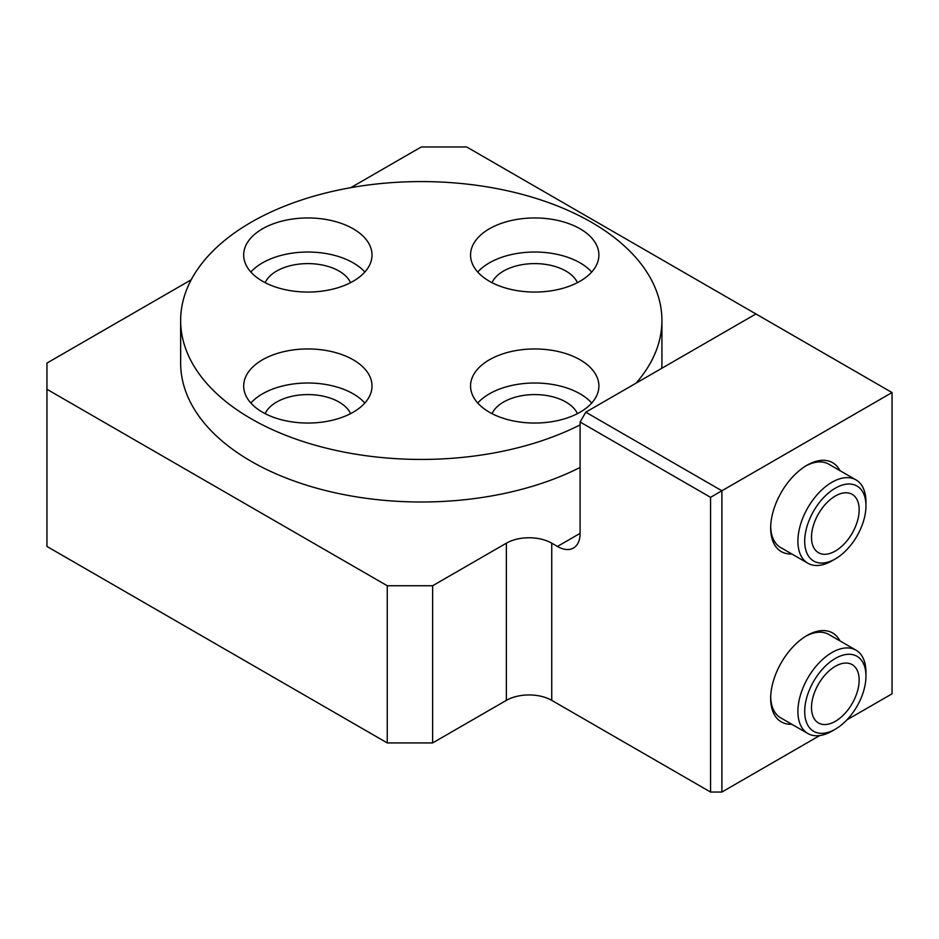 <?xml version="1.0" encoding="UTF-8"?>
<svg xmlns="http://www.w3.org/2000/svg" width="939" height="939" viewBox="0 0 939 939"><rect width="100%" height="100%" fill="white"/><g stroke="black" fill="none" stroke-linecap="round" stroke-linejoin="round"><path stroke-width="1.41" d="M492.024 282.662A44.121 25.47 180 0 1 534.725 263.601A44.121 25.47 180 0 1 577.426 282.662M265.15 413.653A44.121 25.47 180 0 1 307.851 394.58A44.121 25.47 180 0 1 350.552 413.653M492.024 413.653A44.121 25.47 180 0 1 534.725 394.58A44.121 25.47 180 0 1 577.426 413.653M265.15 282.662A44.121 25.47 180 0 1 307.851 263.601A44.121 25.47 180 0 1 350.552 282.662M591.711 272.04A64.169 37.044 0 0 0 580.102 262.873A64.169 37.044 0 0 0 477.74 272.04M580.102 228.811A64.169 37.044 180 0 1 598.894 255.009A64.169 37.044 180 0 1 559.28 289.235A64.169 37.044 180 0 1 489.348 281.207A64.169 37.044 180 0 1 470.556 255.009A64.169 37.044 180 0 1 510.17 220.782A64.169 37.044 180 0 1 580.102 228.811M364.848 272.04A64.169 37.044 0 0 0 353.228 262.873A64.169 37.044 0 0 0 250.866 272.04M353.228 228.811A64.169 37.044 180 0 1 372.02 255.009A64.169 37.044 180 0 1 332.406 289.235A64.169 37.044 180 0 1 262.474 281.207A64.169 37.044 180 0 1 243.682 255.009A64.169 37.044 180 0 1 283.296 220.782A64.169 37.044 180 0 1 353.228 228.811M591.711 403.019A64.169 37.044 0 0 0 580.102 393.852A64.169 37.044 0 0 0 477.74 403.019M580.102 359.801A64.169 37.044 180 0 1 598.894 385.999A64.169 37.044 180 0 1 559.28 420.226A64.169 37.044 180 0 1 489.348 412.198A64.169 37.044 180 0 1 470.556 385.999A64.169 37.044 180 0 1 510.17 351.773A64.169 37.044 180 0 1 580.102 359.801M364.848 403.019A64.169 37.044 0 0 0 353.228 393.852A64.169 37.044 0 0 0 250.866 403.019M353.228 359.801A64.169 37.044 180 0 1 372.02 385.999A64.169 37.044 180 0 1 332.406 420.226A64.169 37.044 180 0 1 262.474 412.198A64.169 37.044 180 0 1 243.682 385.999A64.169 37.044 180 0 1 283.296 351.773A64.169 37.044 180 0 1 353.228 359.801M865.958 505.851A43.311 25.013 -60 0 1 835.334 558.893A43.311 25.013 -60 0 1 804.7 541.216A43.311 25.013 -60 0 1 835.334 488.163A43.311 25.013 -60 0 1 865.958 505.851L865.958 501.919A48.124 27.783 120 0 0 855.992 479.888A48.124 27.783 120 0 0 818.902 492.775A48.124 27.783 120 0 0 797.904 541.216A48.124 27.783 120 0 0 807.869 563.247L780.638 547.519A48.124 27.783 -60 0 1 770.696 526.767M805.815 465.932A48.124 27.783 -60 0 1 828.773 464.171L855.992 479.888M839.971 470.639A51.34 29.637 120 0 0 806.977 465.239A51.34 29.637 120 0 0 770.673 528.117A51.34 29.637 120 0 0 791.847 553.987M892.05 392.549L755.93 313.955L585.772 412.186L580.102 422.01L710.553 497.33L710.553 792.047L721.891 792.047L721.891 490.78L892.05 392.549L892.05 693.815L846.896 719.873M721.891 792.047L819.712 735.577M839.971 640.914A51.34 29.637 120 0 0 806.977 635.527A51.34 29.637 120 0 0 770.673 698.393A51.34 29.637 120 0 0 791.847 724.274M865.958 676.127A43.311 25.013 -60 0 1 835.334 729.18A43.311 25.013 -60 0 1 804.7 711.492A43.311 25.013 -60 0 1 835.334 658.439A43.311 25.013 -60 0 1 865.958 676.127L865.958 672.195A48.124 27.783 120 0 0 855.992 650.164A48.124 27.783 120 0 0 818.902 663.063A48.124 27.783 120 0 0 797.904 711.492A48.124 27.783 120 0 0 807.869 733.523L780.638 717.807A48.124 27.783 -60 0 1 770.696 697.055M805.815 636.208A48.124 27.783 -60 0 1 828.773 634.447L855.992 650.164M710.553 497.33L721.891 490.78L585.772 412.186M191.227 279.775L46.95 363.076L46.95 546.451L387.255 742.925L432.633 742.925L506.367 700.365A32.09 18.522 180 0 1 551.745 700.365L551.745 543.176L557.414 546.451A32.09 18.522 -120 0 0 573.459 548.036A32.09 18.522 -120 0 0 580.102 533.352L580.102 422.01M551.745 543.176A32.09 18.522 0 0 0 506.367 543.176L506.367 700.365M551.745 700.365L710.553 792.047M350.752 187.683L421.294 146.954L466.66 146.954L755.93 313.955M46.95 389.274L387.255 585.748L387.255 742.925M432.633 742.925L432.633 585.748L387.255 585.748M636.067 383.147A240.63 138.925 0 0 0 661.925 320.504A240.63 138.925 0 0 0 421.294 181.579A240.63 138.925 0 0 0 180.652 320.504A240.63 138.925 0 0 0 251.136 418.747A240.63 138.925 0 0 0 580.102 424.886M580.102 467.446A240.63 138.925 180 0 1 251.136 461.307A240.63 138.925 180 0 1 180.652 363.076L180.652 320.504M661.925 320.504L661.925 363.076A240.63 138.925 180 0 1 661.749 368.323M432.633 585.748L506.367 543.176M807.869 563.247A48.124 27.783 120 0 0 831.931 560.865L835.334 558.893M811.507 537.284A33.687 19.449 -60 0 1 826.214 503.374A33.687 19.449 -60 0 1 852.178 494.348A33.687 19.449 -60 0 1 852.178 533.258A33.687 19.449 -60 0 1 818.491 552.707A33.687 19.449 -60 0 1 811.507 537.284M807.869 733.523A48.124 27.783 120 0 0 831.931 731.141L835.334 729.18M811.507 707.56A33.687 19.449 -60 0 1 826.214 673.662A33.687 19.449 -60 0 1 852.178 664.636A33.687 19.449 -60 0 1 852.178 703.534A33.687 19.449 -60 0 1 818.491 722.983A33.687 19.449 -60 0 1 811.507 707.56M580.102 533.352L557.414 546.451"/></g></svg>

